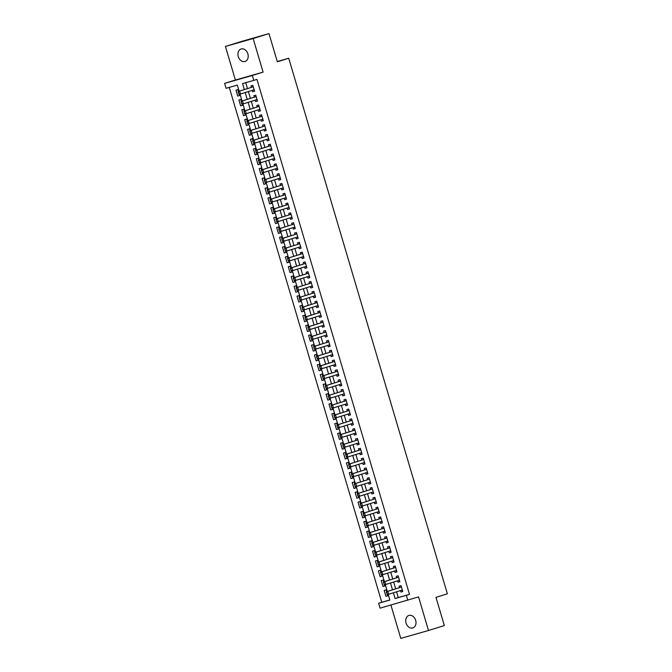 <?xml version="1.0" encoding="UTF-8"?>
<svg xmlns="http://www.w3.org/2000/svg" width="672" height="672" viewBox="0 0 672 672"><rect width="100%" height="100%" fill="white"/><g stroke="black" fill="none" stroke-linecap="round" stroke-linejoin="round"><path stroke-width="1.01" d="M238.274 56.608A6.544 4.99 -107.3 0 0 245.02 61.488A6.544 4.99 -107.3 0 0 247.867 53.869A6.544 4.99 -107.3 0 0 241.122 48.989A6.544 4.99 -107.3 0 0 238.274 56.608M406.073 623.062A6.544 4.99 -107.3 0 0 412.818 627.95A6.544 4.99 -107.3 0 0 415.666 620.332A6.544 4.99 -107.3 0 0 408.92 615.443A6.544 4.99 -107.3 0 0 406.073 623.062M239.123 91.199L237.317 85.084L226.078 88.292L224.624 83.387L252.344 75.482L253.798 80.388L242.558 83.588L244.331 89.578M235.385 80.035L263.105 72.131L253.159 38.531L268.985 33.6L241.265 41.504L225.439 46.435L235.385 80.035L224.624 83.387M390.911 605.069L400.781 638.4L428.501 630.496L418.555 596.896L380.066 608.16L378.613 603.254L389.852 600.046L388.181 594.409M229.261 87.385L381.78 602.272L378.613 603.254M253.159 38.531L225.439 46.435M268.985 33.6L277.343 61.799L288.733 58.246L447.376 593.813L435.977 597.366L444.335 625.565L428.501 630.496M252.286 90.35L252.706 91.778L254.579 91.249L252.84 85.361L250.967 85.898L251.404 87.377M255.192 100.162L255.612 101.59L257.485 101.052L255.746 95.172L253.873 95.701L254.31 97.18M258.098 109.964L258.518 111.401L260.392 110.863L258.653 104.983L256.78 105.512L257.216 106.991M261.005 119.776L261.425 121.204L263.298 120.674L261.559 114.786L259.686 115.324L260.123 116.802M263.903 129.587L264.331 131.015L266.204 130.486L264.457 124.597L262.584 125.135L263.029 126.605M266.809 139.39L267.238 140.826L269.111 140.288L267.364 134.408L265.49 134.938L265.927 136.416M269.716 149.201L270.144 150.637L272.017 150.1L270.27 144.211L268.397 144.749L268.834 146.227M272.622 159.012L273.05 160.44L274.924 159.911L273.176 154.022L271.303 154.56L271.74 156.038M275.528 168.823L275.957 170.251L277.83 169.714L276.083 163.834L274.21 164.363L274.646 165.841M278.435 178.626L278.855 180.062L280.728 179.525L278.989 173.645L277.116 174.174L277.553 175.652M281.341 188.437L281.761 189.874L283.634 189.336L281.896 183.448L280.022 183.985L280.459 185.464M284.248 198.248L284.668 199.676L286.541 199.147L284.802 193.259L282.929 193.796L283.366 195.275M287.154 208.051L287.574 209.488L289.447 208.95L287.708 203.07L285.835 203.599L286.272 205.078M290.052 217.862L290.48 219.299L292.354 218.761L290.606 212.873L288.733 213.41L289.178 214.889M292.958 227.674L293.387 229.102L295.26 228.572L293.513 222.684L291.64 223.222L292.076 224.7M295.865 237.485L296.293 238.913L298.166 238.384L296.419 232.495L294.546 233.024L294.983 234.503M298.771 247.288L299.2 248.724L301.073 248.186L299.326 242.306L297.452 242.836L297.889 244.314M301.678 257.099L302.106 258.535L303.979 257.998L302.232 252.109L300.359 252.647L300.796 254.125M304.584 266.91L305.004 268.338L306.877 267.809L305.138 261.92L303.265 262.458L303.702 263.936M307.49 276.713L307.91 278.149L309.784 277.612L308.045 271.732L306.172 272.261L306.608 273.739M310.397 286.524L310.817 287.96L312.69 287.423L310.951 281.534L309.078 282.072L309.515 283.55M313.303 296.335L313.723 297.763L315.596 297.234L313.858 291.346L311.984 291.883L312.421 293.362M316.21 306.146L316.63 307.574L318.503 307.045L316.756 301.157L314.891 301.686L315.328 303.164M319.108 315.949L319.536 317.386L321.409 316.848L319.662 310.968L317.789 311.497L318.234 312.976M322.014 325.76L322.442 327.197L324.316 326.659L322.568 320.771L320.695 321.308L321.132 322.787M324.92 335.572L325.349 337L327.222 336.47L325.475 330.582L323.602 331.12L324.038 332.598M327.827 345.374L328.255 346.811L330.128 346.273L328.381 340.393L326.508 340.922L326.945 342.401M330.733 355.186L331.162 356.622L333.026 356.084L331.288 350.196L329.414 350.734L329.851 352.212M333.64 364.997L334.06 366.425L335.933 365.896L334.194 360.007L332.321 360.545L332.758 362.023M336.546 374.808L336.966 376.236L338.839 375.707L337.1 369.818L335.227 370.356L335.664 371.826M339.452 384.611L339.872 386.047L341.746 385.51L340.007 379.63L338.134 380.159L338.57 381.637M342.359 394.422L342.779 395.858L344.652 395.321L342.913 389.432L341.04 389.97L341.477 391.448M345.257 404.233L345.685 405.661L347.558 405.132L345.811 399.244L343.938 399.781L344.383 401.26M348.163 414.036L348.592 415.472L350.465 414.935L348.718 409.055L346.844 409.584L347.281 411.062M351.07 423.847L351.498 425.284L353.371 424.746L351.624 418.866L349.751 419.395L350.188 420.874M353.976 433.658L354.404 435.086L356.278 434.557L354.53 428.669L352.657 429.206L353.094 430.685M356.882 443.47L357.311 444.898L359.184 444.368L357.437 438.48L355.564 439.018L356 440.488M359.789 453.272L360.209 454.709L362.082 454.171L360.343 448.291L358.47 448.82L358.907 450.299M362.695 463.084L363.115 464.52L364.988 463.982L363.25 458.094L361.376 458.632L361.813 460.11M365.602 472.895L366.022 474.323L367.895 473.794L366.156 467.905L364.283 468.443L364.72 469.921M368.508 482.706L368.928 484.134L370.801 483.596L369.062 477.716L367.189 478.246L367.626 479.724M371.414 492.509L371.834 493.945L373.708 493.408L371.96 487.528L370.087 488.057L370.532 489.535M374.312 502.32L374.741 503.748L376.614 503.219L374.867 497.33L372.994 497.868L373.43 499.346M377.219 512.131L377.647 513.559L379.52 513.03L377.773 507.142L375.9 507.679L376.337 509.149M380.125 521.934L380.554 523.37L382.427 522.833L380.68 516.953L378.806 517.482L379.243 518.96M383.032 531.745L383.46 533.182L385.333 532.644L383.586 526.756L381.713 527.293L382.15 528.772M385.938 541.556L386.358 542.984L388.231 542.455L386.492 536.567L384.619 537.104L385.056 538.583M388.844 551.368L389.264 552.796L391.138 552.258L389.399 546.378L387.526 546.907L387.962 548.386M391.751 561.17L392.171 562.607L394.044 562.069L392.305 556.189L390.432 556.718L390.869 558.197M394.657 570.982L395.077 572.41L396.95 571.88L395.212 565.992L393.338 566.53L393.775 568.008M397.564 580.793L397.984 582.221L399.857 581.692L398.118 575.803L396.245 576.341L396.682 577.811M387.761 595.728L385.904 596.308L384.157 590.419L386.03 589.882L386.568 591.679M384.863 585.917L382.998 586.496L381.259 580.608L383.132 580.079L383.662 581.868M381.956 576.106L380.092 576.685L378.353 570.805L380.226 570.268L380.755 572.065M379.05 566.303L377.185 566.874L375.446 560.994L377.32 560.456L377.849 562.254M376.144 556.492L374.279 557.071L372.54 551.183L374.413 550.654L374.942 552.443M373.237 546.68L371.381 547.26L369.634 541.372L371.507 540.842L372.036 542.632M370.331 536.869L368.474 537.449L366.727 531.569L368.6 531.031L369.13 532.829M367.424 527.066L365.568 527.646L363.821 521.758L365.694 521.22L366.232 523.018M364.518 517.255L362.662 517.835L360.914 511.946L362.788 511.417L363.325 513.206M361.612 507.444L359.755 508.024L358.008 502.144L359.881 501.606L360.419 503.404M358.705 497.633L356.849 498.212L355.11 492.332L356.983 491.795L357.512 493.592M355.807 487.83L353.942 488.41L352.204 482.521L354.077 481.992L354.606 483.781M352.901 478.019L351.036 478.598L349.297 472.71L351.17 472.181L351.7 473.97M349.994 468.208L348.13 468.787L346.391 462.907L348.264 462.37L348.793 464.167M347.088 458.405L345.232 458.984L343.484 453.096L345.358 452.558L345.887 454.356M344.182 448.594L342.325 449.173L340.578 443.285L342.451 442.756L342.98 444.545M341.275 438.782L339.419 439.362L337.672 433.482L339.545 432.944L340.074 434.742M338.369 428.971L336.512 429.551L334.765 423.671L336.638 423.133L337.176 424.931M335.462 419.168L333.606 419.748L331.859 413.86L333.732 413.33L334.27 415.12M332.556 409.357L330.7 409.937L328.961 404.048L330.834 403.519L331.363 405.308M329.658 399.546L327.793 400.126L326.054 394.246L327.928 393.708L328.457 395.506M326.752 389.743L324.887 390.323L323.148 384.434L325.021 383.897L325.55 385.694M323.845 379.932L321.98 380.512L320.242 374.623L322.115 374.094L322.644 375.883M320.939 370.121L319.074 370.7L317.335 364.82L319.208 364.283L319.738 366.08M318.032 360.31L316.176 360.889L314.429 355.009L316.302 354.472L316.831 356.269M315.126 350.507L313.27 351.086L311.522 345.198L313.396 344.66L313.925 346.458M312.22 340.696L310.363 341.275L308.616 335.387L310.489 334.858L311.027 336.647M309.313 330.884L307.457 331.464L305.71 325.584L307.583 325.046L308.12 326.844M306.407 321.082L304.55 321.661L302.803 315.773L304.676 315.235L305.214 317.033M303.509 311.27L301.644 311.85L299.905 305.962L301.778 305.432L302.308 307.222M300.602 301.459L298.738 302.039L296.999 296.15L298.872 295.621L299.401 297.419M297.696 291.648L295.831 292.228L294.092 286.348L295.966 285.81L296.495 287.608M294.79 281.845L292.925 282.425L291.186 276.536L293.059 275.999L293.588 277.796M291.883 272.034L290.027 272.614L288.28 266.725L290.153 266.196L290.682 267.985M288.977 262.223L287.12 262.802L285.373 256.922L287.246 256.385L287.776 258.182M286.07 252.42L284.214 253L282.467 247.111L284.34 246.574L284.869 248.371M283.164 242.609L281.308 243.188L279.56 237.3L281.434 236.771L281.971 238.56M280.258 232.798L278.401 233.377L276.654 227.489L278.527 226.96L279.065 228.757M277.351 222.986L275.495 223.566L273.756 217.686L275.629 217.148L276.158 218.946M274.453 213.184L272.588 213.763L270.85 207.875L272.723 207.337L273.252 209.135M271.547 203.372L269.682 203.952L267.943 198.064L269.816 197.534L270.346 199.324M268.64 193.561L266.776 194.141L265.037 188.261L266.91 187.723L267.439 189.521M265.734 183.758L263.878 184.338L262.13 178.45L264.004 177.912L264.533 179.71M262.828 173.947L260.971 174.527L259.224 168.638L261.097 168.109L261.626 169.898M259.921 164.136L258.065 164.716L256.318 158.827L258.191 158.298L258.72 160.087M257.015 154.325L255.158 154.904L253.411 149.024L255.284 148.487L255.822 150.284M254.108 144.522L252.252 145.102L250.505 139.213L252.378 138.676L252.916 140.473M251.202 134.711L249.346 135.29L247.598 129.402L249.472 128.873L250.009 130.662M248.304 124.9L246.439 125.479L244.7 119.599L246.574 119.062L247.103 120.859M245.398 115.097L243.533 115.676L241.794 109.788L243.667 109.25L244.196 111.048M242.491 105.286L240.626 105.865L238.888 99.977L240.761 99.448L241.29 101.237M381.78 602.272L389.827 599.97M385.904 596.308L387.778 595.77L387.442 594.628M382.998 586.496L384.871 585.959L384.535 584.816M380.092 576.685L381.965 576.156L381.629 575.005M377.185 566.874L379.058 566.345L378.722 565.202M374.279 557.071L376.152 556.534L375.816 555.391M371.381 547.26L373.254 546.722L372.91 545.58M368.474 537.449L370.348 536.92L370.003 535.769M365.568 527.646L367.441 527.108L367.097 525.966M362.662 517.835L364.535 517.297L364.199 516.155M359.755 508.024L361.628 507.494L361.292 506.344M356.849 498.212L358.722 497.683L358.386 496.541M353.942 488.41L355.816 487.872L355.48 486.73M351.036 478.598L352.909 478.061L352.573 476.918M348.13 468.787L350.003 468.258L349.667 467.107M345.232 458.984L347.105 458.447L346.76 457.304M342.325 449.173L344.198 448.636L343.854 447.493M339.419 439.362L341.292 438.833L340.948 437.682M336.512 429.551L338.386 429.022L338.041 427.879M333.606 419.748L335.479 419.21L335.143 418.068M330.7 409.937L332.573 409.399L332.237 408.257M327.793 400.126L329.666 399.596L329.33 398.446M324.887 390.323L326.76 389.785L326.424 388.643M321.98 380.512L323.854 379.974L323.518 378.832M319.074 370.7L320.947 370.171L320.611 369.02M316.176 360.889L318.049 360.36L317.705 359.218M313.27 351.086L315.143 350.549L314.798 349.406M310.363 341.275L312.236 340.738L311.892 339.595M307.457 331.464L309.33 330.935L308.994 329.784M304.55 321.661L306.424 321.124L306.088 319.981M301.644 311.85L303.517 311.312L303.181 310.17M298.738 302.039L300.611 301.51L300.275 300.359M295.831 292.228L297.704 291.698L297.368 290.556M292.925 282.425L294.798 281.887L294.462 280.745M290.027 272.614L291.9 272.076L291.556 270.934M287.12 262.802L288.994 262.273L288.649 261.122M284.214 253L286.087 252.462L285.743 251.32M281.308 243.188L283.181 242.651L282.836 241.508M278.401 233.377L280.274 232.848L279.938 231.697M275.495 223.566L277.368 223.037L277.032 221.894M272.588 213.763L274.462 213.226L274.126 212.083M269.682 203.952L271.555 203.414L271.219 202.272M266.776 194.141L268.649 193.612L268.313 192.461M263.878 184.338L265.742 183.8L265.406 182.658M260.971 174.527L262.844 173.989L262.5 172.847M258.065 164.716L259.938 164.178L259.594 163.036M255.158 154.904L257.032 154.375L256.687 153.233M252.252 145.102L254.125 144.564L253.789 143.422M249.346 135.29L251.219 134.753L250.883 133.61M246.439 125.479L248.312 124.95L247.976 123.799M243.533 115.676L245.406 115.139L245.07 113.996M240.626 105.865L242.5 105.328L242.164 104.185M238.384 91.426L237.854 89.636L235.981 90.166L237.72 96.054L239.593 95.516L239.257 94.374M396.564 591.814L398.261 597.568L409.5 594.359L256.964 79.397L253.798 80.388M245.75 82.681L247.498 88.586M248.38 91.568L250.404 98.398M251.286 101.371L253.31 108.209M254.192 111.182L256.217 118.02M257.099 120.994L259.123 127.823M260.005 130.805L262.021 137.634M262.903 140.608L264.928 147.445M265.81 150.419L267.834 157.248M268.716 160.23L270.74 167.059M271.622 170.033L273.647 176.87M274.529 179.844L276.553 186.682M277.435 189.655L279.46 196.484M280.342 199.466L282.366 206.296M283.248 209.269L285.272 216.107M286.154 219.08L288.179 225.918M289.052 228.892L291.077 235.721M291.959 238.694L293.983 245.532M294.865 248.506L296.89 255.343M297.772 258.317L299.796 265.146M300.678 268.128L302.702 274.957M303.584 277.931L305.609 284.768M306.491 287.742L308.515 294.58M309.397 297.553L311.422 304.382M312.304 307.356L314.328 314.194M315.202 317.167L317.226 324.005M318.108 326.978L320.132 333.808M321.014 336.79L323.039 343.619M323.921 346.592L325.945 353.43M326.827 356.404L328.852 363.241M329.734 366.215L331.758 373.044M332.64 376.018L334.664 382.855M335.546 385.829L337.571 392.666M338.453 395.64L340.477 402.469M341.359 405.451L343.384 412.28M344.257 415.254L346.282 422.092M347.164 425.065L349.188 431.903M350.07 434.876L352.094 441.706M352.976 444.679L355.001 451.517M355.883 454.49L357.907 461.328M358.789 464.302L360.814 471.131M361.696 474.113L363.72 480.942M364.602 483.916L366.626 490.753M367.508 493.727L369.533 500.564M370.406 503.538L372.431 510.367M373.313 513.349L375.337 520.178M376.219 523.152L378.244 529.99M379.126 532.963L381.15 539.792M382.032 542.774L384.056 549.604M384.938 552.577L386.963 559.415M387.845 562.388L389.869 569.226M390.751 572.2L392.776 579.029M393.658 582.011L395.682 588.84M400.462 590.596L400.89 592.032L402.763 591.494L401.016 585.614L399.143 586.144L399.588 587.622M288.733 58.246L277.259 61.522M263.105 72.131L252.344 75.482M409.5 594.359L406.333 595.35L407.786 600.256M387.307 591.452L385.274 584.606M384.401 581.641L382.376 574.795M381.494 571.83L379.47 564.984M378.588 562.019L376.564 555.181M375.682 552.216L373.657 545.37M372.775 542.405L370.751 535.559M369.869 532.594L367.844 525.748M366.971 522.791L364.938 515.945M364.064 512.98L362.032 506.134M361.158 503.168L359.125 496.322M358.252 493.357L356.227 486.52M355.345 483.554L353.321 476.708M352.439 473.743L350.414 466.897M349.532 463.932L347.508 457.086M346.626 454.129L344.602 447.283M343.72 444.318L341.695 437.472M340.822 434.507L338.789 427.661M337.915 424.696L335.882 417.858M335.009 414.893L332.976 408.047M332.102 405.082L330.07 398.236M329.196 395.27L327.172 388.424M326.29 385.468L324.265 378.622M323.383 375.656L321.359 368.81M320.477 365.845L318.452 358.999M317.57 356.034L315.546 349.196M314.664 346.231L312.64 339.385M311.766 336.42L309.733 329.574M308.86 326.609L306.827 319.763M305.953 316.806L303.92 309.96M303.047 306.995L301.022 300.149M300.14 297.184L298.116 290.338M297.234 287.372L295.21 280.535M294.328 277.57L292.303 270.724M291.421 267.758L289.397 260.912M288.515 257.947L286.49 251.101M285.617 248.144L283.584 241.298M282.71 238.333L280.678 231.487M279.804 228.522L277.771 221.676M276.898 218.711L274.865 211.873M273.991 208.908L271.967 202.062M271.085 199.097L269.06 192.251M268.178 189.286L266.154 182.44M265.272 179.474L263.248 172.637M262.366 169.672L260.341 162.826M259.459 159.86L257.435 153.014M256.561 150.049L254.528 143.212M253.655 140.246L251.622 133.4M250.748 130.435L248.716 123.589M247.842 120.624L245.818 113.778M244.936 110.813L242.911 103.975M242.029 101.01L240.005 94.164M393.397 592.805L395.094 598.55L406.333 595.35M245.213 92.551L247.237 99.389M248.119 102.362L250.144 109.192M251.026 112.174L253.05 119.003M253.932 121.976L255.956 128.814M256.838 131.788L258.863 138.617M259.745 141.599L261.761 148.428M262.643 151.402L264.667 158.239M265.549 161.213L267.574 168.05M268.456 171.024L270.48 177.853M271.362 180.835L273.386 187.664M274.268 190.638L276.293 197.476M277.175 200.449L279.199 207.287M280.081 210.26L282.106 217.09M282.988 220.063L285.012 226.901M285.894 229.874L287.918 236.712M288.792 239.686L290.816 246.515M291.698 249.497L293.723 256.326M294.605 259.3L296.629 266.137M297.511 269.111L299.536 275.948M300.418 278.922L302.442 285.751M303.324 288.725L305.348 295.562M306.23 298.536L308.255 305.374M309.137 308.347L311.161 315.176M312.043 318.158L314.068 324.988M314.941 327.961L316.966 334.799M317.848 337.772L319.872 344.61M320.754 347.584L322.778 354.413M323.66 357.386L325.685 364.224M326.567 367.198L328.591 374.035M329.473 377.009L331.498 383.838M332.38 386.82L334.404 393.649M335.286 396.623L337.31 403.46M338.192 406.434L340.217 413.272M341.099 416.245L343.123 423.074M343.997 426.048L346.021 432.886M346.903 435.859L348.928 442.697M349.81 445.67L351.834 452.5M352.716 455.482L354.74 462.311M355.622 465.284L357.647 472.122M358.529 475.096L360.553 481.933M361.435 484.907L363.46 491.736M364.342 494.718L366.366 501.547M367.248 504.521L369.272 511.358M370.146 514.332L372.17 521.161M373.052 524.143L375.077 530.972M375.959 533.946L377.983 540.784M378.865 543.757L380.89 550.595M381.772 553.568L383.796 560.398M384.678 563.38L386.702 570.209M387.584 573.182L389.609 580.02M390.491 582.994L392.515 589.823M398.261 597.568L395.094 598.55M402.746 591.452L400.89 592.032M239.585 95.474L237.72 96.054M399.84 581.641L397.984 582.221M396.942 571.838L395.077 572.41M394.036 562.027L392.171 562.607M391.129 552.216L389.264 552.796M388.223 542.405L386.358 542.984M385.316 532.602L383.46 533.182M382.41 522.791L380.554 523.37M379.504 512.98L377.647 513.559M376.597 503.168L374.741 503.748M373.691 493.366L371.834 493.945M370.793 483.554L368.928 484.134M367.886 473.743L366.022 474.323M364.98 463.94L363.115 464.52M362.074 454.129L360.209 454.709M359.167 444.318L357.311 444.898M356.261 434.507L354.404 435.086M353.354 424.704L351.498 425.284M350.448 414.893L348.592 415.472M347.542 405.082L345.685 405.661M344.635 395.279L342.779 395.858M341.737 385.468L339.872 386.047M338.831 375.656L336.966 376.236M335.924 365.845L334.06 366.425M333.018 356.042L331.162 356.622M330.112 346.231L328.255 346.811M327.205 336.42L325.349 337M324.299 326.617L322.442 327.197M321.392 316.806L319.536 317.386M318.486 306.995L316.63 307.574M315.588 297.184L313.723 297.763M312.682 287.381L310.817 287.96M309.775 277.57L307.91 278.149M306.869 267.758L305.004 268.338M303.962 257.956L302.106 258.535M301.056 248.144L299.2 248.724M298.15 238.333L296.293 238.913M295.243 228.522L293.387 229.102M292.337 218.719L290.48 219.299M289.43 208.908L287.574 209.488M286.532 199.097L284.668 199.676M283.626 189.294L281.761 189.874M280.72 179.483L278.855 180.062M277.813 169.672L275.957 170.251M274.907 159.86L273.05 160.44M272 150.058L270.144 150.637M269.094 140.246L267.238 140.826M266.188 130.435L264.331 131.015M263.281 120.632L261.425 121.204M260.383 110.821L258.518 111.401M257.477 101.01L255.612 101.59M254.57 91.199L252.706 91.778M386.602 592.494L387.038 593.964L386.602 592.494L387.769 591.343L386.425 591.721L400.352 587.387A1.025 0.664 74.1 0 0 400.529 587.278L401.302 586.555M402.326 590.016L388.643 594.283L387.769 591.343L400.352 587.387M387.038 593.964L388.643 594.283L387.29 594.67L386.812 594.031M402.461 590.478L401.428 590.31A1.025 0.664 74.1 0 0 401.394 590.31M386.425 591.721L386.375 592.553M383.695 582.683L384.132 584.153L383.695 582.683L384.863 581.532L383.519 581.918L397.446 577.576A1.025 0.664 74.1 0 0 397.622 577.466L398.395 576.744M399.554 580.667L398.521 580.507L399.428 580.247L385.736 584.472L384.863 581.532L397.446 577.576M384.132 584.153L385.736 584.472L384.384 584.858L383.905 584.22M383.519 581.918L383.468 582.75M380.789 572.872L381.226 574.35L380.789 572.872L381.956 571.721L380.612 572.107L394.54 567.764A1.025 0.664 74.1 0 0 394.716 567.664L395.489 566.933M396.514 570.402L382.83 574.669L381.956 571.721L394.54 567.764M381.226 574.35L382.83 574.669L381.478 575.047L380.999 574.409M396.522 570.436L395.615 570.696A1.025 0.664 74.1 0 0 395.581 570.696L396.648 570.856M380.612 572.107L380.57 572.939M377.882 563.069L378.319 564.539L377.882 563.069L379.05 561.91L377.706 562.296L391.633 557.962A1.025 0.664 74.1 0 0 391.81 557.852L392.582 557.13M393.607 560.591L379.924 564.858L379.05 561.91L391.633 557.962M378.319 564.539L379.924 564.858L378.58 565.244L378.101 564.598M393.742 561.053L392.708 560.885A1.025 0.664 74.1 0 0 392.675 560.885M377.706 562.296L377.664 563.128M374.984 553.258L375.413 554.728L374.984 553.258L376.144 552.107L374.8 552.493L388.727 548.15A1.025 0.664 74.1 0 0 388.903 548.041L389.676 547.319M390.701 550.788L377.017 555.047L376.144 552.107L388.727 548.15M375.413 554.728L377.017 555.047L375.673 555.433L375.194 554.795M390.835 551.242L389.802 551.082A1.025 0.664 74.1 0 0 389.768 551.074M374.8 552.493L374.758 553.325M372.078 543.446L372.515 544.916L372.078 543.446L373.246 542.296L371.893 542.682L385.82 538.339A1.025 0.664 74.1 0 0 386.005 538.238L386.77 537.508M387.794 540.977L374.111 545.236L373.246 542.296L386.929 538.037M372.515 544.916L374.111 545.236L372.767 545.622L372.288 544.984M387.929 541.43L386.904 541.271A1.025 0.664 74.1 0 0 386.87 541.262M371.893 542.682L371.851 543.514M369.172 533.644L369.608 535.114L369.172 533.644L370.339 532.484L368.987 532.871L382.914 528.528A1.025 0.664 74.1 0 0 383.099 528.427L383.863 527.705M384.888 531.166L371.204 535.433L370.339 532.484L382.914 528.528M369.608 535.114L371.204 535.433L369.86 535.811L369.382 535.172M385.031 531.628L383.998 531.46A1.025 0.664 74.1 0 0 383.964 531.46M368.987 532.871L368.945 533.702M366.265 523.832L366.702 525.302L366.265 523.832L367.433 522.682L366.08 523.06L380.016 518.725A1.025 0.664 74.1 0 0 380.192 518.616L380.957 517.894M381.99 521.354L368.306 525.622L367.433 522.682L380.016 518.725M366.702 525.302L368.306 525.622L366.954 526.008L366.475 525.37M382.124 521.816L381.091 521.648A1.025 0.664 74.1 0 0 381.058 521.648M366.08 523.06L366.038 523.891M363.359 514.021L363.796 515.491L363.359 514.021L364.526 512.87L363.174 513.257L377.11 508.914A1.025 0.664 74.1 0 0 377.286 508.805L378.05 508.082M379.084 511.552L365.4 515.81L364.526 512.87L377.11 508.914M363.796 515.491L365.4 515.81L364.048 516.197L363.569 515.558M379.092 511.585L378.185 511.846A1.025 0.664 74.1 0 0 378.151 511.837L379.218 512.005M363.174 513.257L363.132 514.088M360.452 504.21L360.889 505.688L360.452 504.21L361.62 503.059L360.268 503.446L374.203 499.103A1.025 0.664 74.1 0 0 374.38 499.002L375.152 498.271M376.177 501.74L362.494 506.008L361.62 503.059L374.203 499.103M360.889 505.688L362.494 506.008L361.141 506.386L360.662 505.747M376.312 502.194L375.278 502.034A1.025 0.664 74.1 0 0 375.245 502.026M360.268 503.446L360.226 504.277M357.546 494.407L357.983 495.877L357.546 494.407L358.714 493.248L357.37 493.634L371.297 489.3A1.025 0.664 74.1 0 0 371.473 489.191L372.246 488.468M373.271 491.929L359.587 496.196L358.714 493.248L372.397 488.989M357.983 495.877L359.587 496.196L358.235 496.583L357.756 495.936M373.405 492.391L372.372 492.223A1.025 0.664 74.1 0 0 372.338 492.223M357.37 493.634L357.319 494.466M354.64 484.596L355.076 486.066L354.64 484.596L355.807 483.445L354.463 483.832L368.39 479.489A1.025 0.664 74.1 0 0 368.567 479.38L369.34 478.657M370.364 482.126L356.681 486.385L355.807 483.445L368.39 479.489M355.076 486.066L356.681 486.385L355.328 486.772L354.85 486.133M370.499 482.58L369.466 482.42A1.025 0.664 74.1 0 0 369.432 482.412M354.463 483.832L354.421 484.663M351.733 474.785L352.17 476.255L351.733 474.785L352.901 473.634L351.557 474.02L365.484 469.678A1.025 0.664 74.1 0 0 365.66 469.577L366.433 468.846M367.592 472.769L366.559 472.609L367.466 472.349L353.774 476.574L352.901 473.634L365.484 469.678M352.17 476.255L353.774 476.574L352.43 476.96L351.952 476.322M351.557 474.02L351.515 474.852M348.835 464.982L349.264 466.452L348.835 464.982L349.994 463.823L348.65 464.209L362.578 459.866A1.025 0.664 74.1 0 0 362.754 459.766L363.527 459.043M364.552 462.504L350.868 466.771L349.994 463.823L362.578 459.866M349.264 466.452L350.868 466.771L349.524 467.149L349.045 466.511M364.56 462.538L363.653 462.798A1.025 0.664 74.1 0 0 363.619 462.798L364.686 462.966M348.65 464.209L348.608 465.041M345.929 455.171L346.357 456.641L345.929 455.171L347.096 454.02L345.744 454.398L359.671 450.064A1.025 0.664 74.1 0 0 359.856 449.954L360.62 449.232M361.645 452.693L347.962 456.96L347.096 454.02L359.671 450.064M346.357 456.641L347.962 456.96L346.618 457.346L346.139 456.708M361.78 453.155L360.755 452.987A1.025 0.664 74.1 0 0 360.713 452.987M345.744 454.398L345.702 455.23M343.022 445.36L343.459 446.83L343.022 445.36L344.19 444.209L342.838 444.595L356.765 440.252A1.025 0.664 74.1 0 0 356.95 440.143L357.714 439.421M358.739 442.89L345.055 447.149L344.19 444.209L356.765 440.252M343.459 446.83L345.055 447.149L343.711 447.535L343.232 446.897M358.882 443.344L357.848 443.184A1.025 0.664 74.1 0 0 357.815 443.176M342.838 444.595L342.796 445.427M340.116 435.548L340.553 437.027L340.116 435.548L341.284 434.398L339.931 434.784L353.867 430.441A1.025 0.664 74.1 0 0 354.043 430.34L354.808 429.61M355.841 433.079L342.157 437.338L341.284 434.398L353.867 430.441M340.553 437.027L342.157 437.338L340.805 437.724L340.326 437.086M355.975 433.532L354.942 433.373A1.025 0.664 74.1 0 0 354.908 433.364M339.931 434.784L339.889 435.616M337.21 425.746L337.646 427.216L337.21 425.746L338.377 424.586L337.025 424.973L350.96 420.638A1.025 0.664 74.1 0 0 351.137 420.529L351.901 419.807M352.934 423.268L339.251 427.535L338.377 424.586L350.96 420.638M337.646 427.216L339.251 427.535L337.898 427.921L337.42 427.274M353.069 423.73L352.036 423.562A1.025 0.664 74.1 0 0 352.002 423.562M337.025 424.973L336.983 425.804M334.303 415.934L334.74 417.404L334.303 415.934L335.471 414.784L334.118 415.17L348.054 410.827A1.025 0.664 74.1 0 0 348.23 410.718L349.003 409.996M350.028 413.465L336.344 417.724L335.471 414.784L348.054 410.827M334.74 417.404L336.344 417.724L334.992 418.11L334.513 417.472M350.162 413.918L349.129 413.759A1.025 0.664 74.1 0 0 349.096 413.75M334.118 415.17L334.076 416.002M331.397 406.123L331.834 407.593L331.397 406.123L332.564 404.972L331.22 405.359L345.148 401.016A1.025 0.664 74.1 0 0 345.324 400.915L346.097 400.184M347.122 403.654L333.438 407.912L332.564 404.972L345.148 401.016M331.834 407.593L333.438 407.912L332.086 408.299L331.607 407.66M347.13 403.687L346.223 403.948A1.025 0.664 74.1 0 0 346.189 403.939L347.256 404.107M331.22 405.359L331.17 406.19M328.49 396.312L328.927 397.79L328.49 396.312L329.658 395.161L328.314 395.548L342.241 391.205A1.025 0.664 74.1 0 0 342.418 391.104L343.19 390.382M344.215 393.842L330.532 398.11L329.658 395.161L342.241 391.205M328.927 397.79L330.532 398.11L329.179 398.488L328.7 397.849M344.35 394.304L343.316 394.136A1.025 0.664 74.1 0 0 343.283 394.136M328.314 395.548L328.264 396.379M325.584 386.509L326.021 387.979L325.584 386.509L326.752 385.358L325.408 385.736L339.335 381.402A1.025 0.664 74.1 0 0 339.511 381.293L340.284 380.57M341.309 384.031L327.625 388.298L326.752 385.358L340.435 381.091M326.021 387.979L327.625 388.298L326.281 388.685L325.794 388.046M341.443 384.493L340.41 384.325A1.025 0.664 74.1 0 0 340.376 384.325M325.408 385.736L325.366 386.568M322.678 376.698L323.114 378.168L322.678 376.698L323.845 375.547L322.501 375.934L336.428 371.591A1.025 0.664 74.1 0 0 336.605 371.482L337.378 370.759M338.402 374.228L324.719 378.487L323.845 375.547L336.428 371.591M323.114 378.168L324.719 378.487L323.375 378.874L322.896 378.235M338.537 374.682L337.504 374.522A1.025 0.664 74.1 0 0 337.47 374.514M322.501 375.934L322.459 376.765M319.78 366.887L320.208 368.357L319.78 366.887L320.947 365.736L319.595 366.122L333.522 361.78A1.025 0.664 74.1 0 0 333.698 361.679L334.471 360.948M335.63 364.871L334.606 364.711L335.513 364.451L321.812 368.676L320.947 365.736L334.631 361.477M320.208 368.357L321.812 368.676L320.468 369.062L319.99 368.424M319.595 366.122L319.553 366.954M316.873 357.084L317.31 358.554L316.873 357.084L318.041 355.925L316.688 356.311L330.616 351.977A1.025 0.664 74.1 0 0 330.8 351.868L331.565 351.145M332.59 354.606L318.906 358.873L318.041 355.925L330.616 351.977M317.31 358.554L318.906 358.873L317.562 359.26L317.083 358.613M332.732 355.068L331.699 354.9A1.025 0.664 74.1 0 0 331.666 354.9M316.688 356.311L316.646 357.143M313.967 347.273L314.404 348.743L313.967 347.273L315.134 346.122L313.782 346.5L327.709 342.166A1.025 0.664 74.1 0 0 327.894 342.056L328.658 341.334M329.683 344.795L316 349.062L315.134 346.122L327.709 342.166M314.404 348.743L316 349.062L314.656 349.448L314.177 348.81M329.826 345.257L328.793 345.097A1.025 0.664 74.1 0 0 328.759 345.089M313.782 346.5L313.74 347.34M311.06 337.462L311.497 338.932L311.06 337.462L312.228 336.311L310.876 336.697L324.811 332.354A1.025 0.664 74.1 0 0 324.988 332.254L325.752 331.523M326.785 334.992L313.102 339.251L312.228 336.311L324.811 332.354M311.497 338.932L313.102 339.251L311.749 339.637L311.27 338.999M326.92 335.446L325.886 335.286A1.025 0.664 74.1 0 0 325.853 335.278M310.876 336.697L310.834 337.529M308.154 327.65L308.591 329.129L308.154 327.65L309.322 326.5L307.969 326.886L321.905 322.543A1.025 0.664 74.1 0 0 322.081 322.442L322.854 321.72M323.879 325.181L310.195 329.448L309.322 326.5L321.905 322.543M308.591 329.129L310.195 329.448L308.843 329.826L308.364 329.188M324.013 325.634L322.98 325.475A1.025 0.664 74.1 0 0 322.946 325.475M307.969 326.886L307.927 327.718M305.248 317.848L305.684 319.318L305.248 317.848L306.415 316.697L305.063 317.075L318.998 312.74A1.025 0.664 74.1 0 0 319.175 312.631L319.948 311.909M320.972 315.37L307.289 319.637L306.415 316.697L318.998 312.74M305.684 319.318L307.289 319.637L305.936 320.023L305.458 319.385M321.107 315.832L320.074 315.664A1.025 0.664 74.1 0 0 320.04 315.664M305.063 317.075L305.021 317.906M302.341 308.036L302.778 309.506L302.341 308.036L303.509 306.886L302.165 307.272L316.092 302.929A1.025 0.664 74.1 0 0 316.268 302.82L317.041 302.098M318.066 305.567L304.382 309.826L303.509 306.886L316.092 302.929M302.778 309.506L304.382 309.826L303.03 310.212L302.551 309.574M318.2 306.02L317.167 305.861A1.025 0.664 74.1 0 0 317.134 305.852M302.165 307.272L302.114 308.104M299.435 298.225L299.872 299.695L299.435 298.225L300.602 297.074L299.258 297.461L313.186 293.118A1.025 0.664 74.1 0 0 313.362 293.017L314.135 292.286M315.16 295.756L301.476 300.014L300.602 297.074L313.186 293.118M299.872 299.695L301.476 300.014L300.124 300.401L299.645 299.762M315.168 295.789L314.261 296.05A1.025 0.664 74.1 0 0 314.227 296.041L315.294 296.209M299.258 297.461L299.216 298.292M296.528 288.422L296.965 289.892L296.528 288.422L297.696 287.263L296.352 287.65L310.279 283.315A1.025 0.664 74.1 0 0 310.456 283.206L311.228 282.484M312.253 285.944L298.57 290.212L297.696 287.263L310.279 283.315M296.965 289.892L298.57 290.212L297.226 290.598L296.747 289.951M312.388 286.406L311.354 286.238A1.025 0.664 74.1 0 0 311.321 286.238M296.352 287.65L296.31 288.481M293.63 278.611L294.059 280.081L293.63 278.611L294.79 277.46L293.446 277.838L307.373 273.504A1.025 0.664 74.1 0 0 307.549 273.395L308.322 272.672M309.347 276.133L295.663 280.4L294.79 277.46L308.473 273.193M294.059 280.081L295.663 280.4L294.319 280.787L293.84 280.148M309.481 276.595L308.448 276.427A1.025 0.664 74.1 0 0 308.414 276.427M293.446 277.838L293.404 278.678M290.724 268.8L291.161 270.27L290.724 268.8L291.892 267.649L290.539 268.036L304.466 263.693A1.025 0.664 74.1 0 0 304.651 263.584L305.416 262.861M306.44 266.33L292.757 270.589L291.892 267.649L305.575 263.382M291.161 270.27L292.757 270.589L291.413 270.976L290.934 270.337M306.575 266.784L305.55 266.624A1.025 0.664 74.1 0 0 305.516 266.616M290.539 268.036L290.497 268.867M287.818 258.989L288.254 260.467L287.818 258.989L288.985 257.838L287.633 258.224L301.56 253.882A1.025 0.664 74.1 0 0 301.745 253.781L302.509 253.058M303.677 256.973L302.644 256.813L303.551 256.553L289.85 260.786L288.985 257.838L302.669 253.579M288.254 260.467L289.85 260.786L288.506 261.164L288.028 260.526M287.633 258.224L287.591 259.056M284.911 249.186L285.348 250.656L284.911 249.186L286.079 248.035L284.726 248.413L298.662 244.079A1.025 0.664 74.1 0 0 298.838 243.97L299.603 243.247M300.636 246.708L286.952 250.975L286.079 248.035L298.662 244.079M285.348 250.656L286.952 250.975L285.6 251.362L285.121 250.723M300.77 247.17L299.737 247.002A1.025 0.664 74.1 0 0 299.704 247.002M284.726 248.413L284.684 249.245M282.005 239.375L282.442 240.845L282.005 239.375L283.172 238.224L281.82 238.61L295.756 234.268A1.025 0.664 74.1 0 0 295.932 234.158L296.696 233.436M297.864 237.359L296.831 237.199L297.738 236.939L284.046 241.164L283.172 238.224L295.756 234.268M282.442 240.845L284.046 241.164L282.694 241.55L282.215 240.912M281.82 238.61L281.778 239.442M279.098 229.564L279.535 231.034L279.098 229.564L280.266 228.413L278.914 228.799L292.849 224.456A1.025 0.664 74.1 0 0 293.026 224.356L293.798 223.625M294.823 227.094L281.14 231.353L280.266 228.413L292.849 224.456M279.535 231.034L281.14 231.353L279.787 231.739L279.308 231.101M294.958 227.548L293.924 227.388A1.025 0.664 74.1 0 0 293.891 227.38M278.914 228.799L278.872 229.631M276.192 219.761L276.629 221.231L276.192 219.761L277.36 218.602L276.016 218.988L289.943 214.654A1.025 0.664 74.1 0 0 290.119 214.544L290.892 213.822M291.917 217.283L278.233 221.55L277.36 218.602L289.943 214.654M276.629 221.231L278.233 221.55L276.881 221.928L276.402 221.29M292.051 217.745L291.018 217.577A1.025 0.664 74.1 0 0 290.984 217.577M276.016 218.988L275.965 219.82M273.286 209.95L273.722 211.42L273.286 209.95L274.453 208.799L273.109 209.177L287.036 204.842A1.025 0.664 74.1 0 0 287.213 204.733L287.986 204.011M289.01 207.472L275.327 211.739L274.453 208.799L287.036 204.842M273.722 211.42L275.327 211.739L273.974 212.125L273.496 211.487M289.145 207.934L288.112 207.766A1.025 0.664 74.1 0 0 288.078 207.766M273.109 209.177L273.067 210.008M270.379 200.138L270.816 201.608L270.379 200.138L271.547 198.988L270.203 199.374L284.13 195.031A1.025 0.664 74.1 0 0 284.306 194.922L285.079 194.2M286.104 197.669L272.42 201.928L271.547 198.988L284.13 195.031M270.816 201.608L272.42 201.928L271.076 202.314L270.589 201.676M286.238 198.122L285.205 197.963A1.025 0.664 74.1 0 0 285.172 197.954M270.203 199.374L270.161 200.206M267.473 190.327L267.91 191.806L267.473 190.327L268.64 189.176L267.296 189.563L281.224 185.22A1.025 0.664 74.1 0 0 281.4 185.119L282.173 184.388M283.198 187.858L269.514 192.125L268.64 189.176L281.224 185.22M267.91 191.806L269.514 192.125L268.17 192.503L267.691 191.864M283.206 187.891L282.299 188.152A1.025 0.664 74.1 0 0 282.265 188.152L283.332 188.311M267.296 189.563L267.254 190.394M264.575 180.524L265.003 181.994L264.575 180.524L265.742 179.374L264.39 179.752L278.317 175.417A1.025 0.664 74.1 0 0 278.502 175.308L279.266 174.586M280.291 178.046L266.608 182.314L265.742 179.374L278.317 175.417M265.003 181.994L266.608 182.314L265.264 182.7L264.785 182.053M280.426 178.508L279.401 178.34A1.025 0.664 74.1 0 0 279.359 178.34M264.39 179.752L264.348 180.583M261.668 170.713L262.105 172.183L261.668 170.713L262.836 169.562L261.484 169.949L275.411 165.606A1.025 0.664 74.1 0 0 275.596 165.497L276.36 164.774M277.385 168.244L263.701 172.502L262.836 169.562L275.411 165.606M262.105 172.183L263.701 172.502L262.357 172.889L261.878 172.25M277.528 168.697L276.494 168.538A1.025 0.664 74.1 0 0 276.461 168.529M261.484 169.949L261.442 170.78M258.762 160.902L259.199 162.372L258.762 160.902L259.93 159.751L258.577 160.138L272.513 155.795A1.025 0.664 74.1 0 0 272.689 155.694L273.454 154.963M274.487 158.432L260.803 162.691L259.93 159.751L272.513 155.795M259.199 162.372L260.803 162.691L259.451 163.078L258.972 162.439M274.621 158.886L273.588 158.726A1.025 0.664 74.1 0 0 273.554 158.718M258.577 160.138L258.535 160.969M255.856 151.099L256.292 152.569L255.856 151.099L257.023 149.94L255.671 150.326L269.606 145.984A1.025 0.664 74.1 0 0 269.783 145.883L270.547 145.16M271.715 149.083L270.682 148.915L271.589 148.655L257.897 152.888L257.023 149.94L270.707 145.681M256.292 152.569L257.897 152.888L256.544 153.266L256.066 152.628M255.671 150.326L255.629 151.158M252.949 141.288L253.386 142.758L252.949 141.288L254.117 140.137L252.764 140.515L266.7 136.181A1.025 0.664 74.1 0 0 266.876 136.072L267.649 135.349M268.674 138.81L254.99 143.077L254.117 140.137L266.7 136.181M253.386 142.758L254.99 143.077L253.638 143.464L253.159 142.825M268.808 139.272L267.775 139.104A1.025 0.664 74.1 0 0 267.742 139.104M252.764 140.515L252.722 141.347M250.043 131.477L250.48 132.947L250.043 131.477L251.21 130.326L249.866 130.712L263.794 126.37A1.025 0.664 74.1 0 0 263.97 126.26L264.743 125.538M265.902 129.461L264.869 129.301L265.776 129.041L252.084 133.266L251.21 130.326L263.794 126.37M250.48 132.947L252.084 133.266L250.732 133.652L250.253 133.014M249.866 130.712L249.816 131.544M247.136 121.666L247.573 123.144L247.136 121.666L248.304 120.515L246.96 120.901L260.887 116.558A1.025 0.664 74.1 0 0 261.064 116.458L261.836 115.727M262.861 119.196L249.178 123.463L248.304 120.515L260.887 116.558M247.573 123.144L249.178 123.463L247.825 123.841L247.346 123.203M262.996 119.65L261.962 119.49A1.025 0.664 74.1 0 0 261.929 119.49M246.96 120.901L246.91 121.733M244.23 111.863L244.667 113.333L244.23 111.863L245.398 110.704L244.054 111.09L257.981 106.756A1.025 0.664 74.1 0 0 258.157 106.646L258.93 105.924M259.955 109.385L246.271 113.652L245.398 110.704L257.981 106.756M244.667 113.333L246.271 113.652L244.919 114.038L244.44 113.392M260.089 109.847L259.056 109.679A1.025 0.664 74.1 0 0 259.022 109.679M244.054 111.09L244.012 111.922M241.324 102.052L241.76 103.522L241.324 102.052L242.491 100.901L241.147 101.287L255.074 96.944A1.025 0.664 74.1 0 0 255.251 96.835L256.024 96.113M257.048 99.582L243.365 103.841L242.491 100.901L255.074 96.944M241.76 103.522L243.365 103.841L242.021 104.227L241.542 103.589M257.183 100.036L256.15 99.876A1.025 0.664 74.1 0 0 256.116 99.868M241.147 101.287L241.105 102.119M238.426 92.24L238.854 93.71L238.426 92.24L239.585 91.09L238.241 91.476L252.168 87.133A1.025 0.664 74.1 0 0 252.344 87.032L253.117 86.302M254.142 89.771L240.458 94.03L239.585 91.09L252.168 87.133M238.854 93.71L240.458 94.03L239.114 94.416L238.636 93.778M254.276 90.224L253.243 90.065A1.025 0.664 74.1 0 0 253.21 90.056M238.241 91.476L238.199 92.308M401.436 587.017L400.529 587.278M402.335 590.058L401.428 590.31M398.53 577.214L397.622 577.466M395.623 567.403L394.716 567.664M392.717 557.592L391.81 557.852M393.616 560.624L392.708 560.885M389.81 547.781L388.903 548.041M390.718 550.822L389.802 551.082M386.912 537.978L386.005 538.238M386.921 538.028L385.82 538.339M387.811 541.01L386.904 541.271M384.006 528.167L383.099 528.427M384.905 531.199L383.998 531.46M381.1 518.356L380.192 518.616M381.998 521.396L381.091 521.648M378.193 508.553L377.286 508.805M375.287 498.742L374.38 499.002M376.186 501.774L375.278 502.034M372.38 488.93L371.473 489.191M372.397 488.981L371.297 489.3M373.279 491.963L372.372 492.223M369.474 479.119L368.567 479.38M370.373 482.16L369.466 482.42M366.568 469.316L365.66 469.577M363.661 459.505L362.754 459.766M360.763 449.694L359.856 449.954M361.662 452.735L360.755 452.987M357.857 439.891L356.95 440.143M358.756 442.924L357.848 443.184M354.95 430.08L354.043 430.34M355.849 433.112L354.942 433.373M352.044 420.269L351.137 420.529M352.943 423.301L352.036 423.562M349.138 410.458L348.23 410.718M350.036 413.498L349.129 413.759M346.231 400.655L345.324 400.915M343.325 390.844L342.418 391.104M344.224 393.876L343.316 394.136M340.418 381.032L339.511 381.293M340.435 381.083L339.335 381.402M341.317 384.073L340.41 384.325M337.512 371.23L336.605 371.482M338.411 374.262L337.504 374.522M334.614 361.418L333.698 361.679M334.622 361.469L333.522 361.78M331.708 351.607L330.8 351.868M332.606 354.64L331.699 354.9M328.801 341.796L327.894 342.056M329.7 344.837L328.793 345.097M325.895 331.993L324.988 332.254M326.794 335.026L325.886 335.286M322.988 322.182L322.081 322.442M323.887 325.214L322.98 325.475M320.082 312.371L319.175 312.631M320.981 315.412L320.074 315.664M317.176 302.568L316.268 302.82M318.074 305.6L317.167 305.861M314.269 292.757L313.362 293.017M311.363 282.946L310.456 283.206M312.262 285.978L311.354 286.238M308.456 273.134L307.549 273.395M308.473 273.185L307.373 273.504M309.355 276.175L308.448 276.427M305.558 263.332L304.651 263.584M305.567 263.382L304.466 263.693M306.457 266.364L305.55 266.624M302.652 253.52L301.745 253.781M302.66 253.571L301.56 253.882M299.746 243.709L298.838 243.97M300.644 246.75L299.737 247.002M296.839 233.906L295.932 234.158M293.933 224.095L293.026 224.356M294.832 227.128L293.924 227.388M291.026 214.284L290.119 214.544M291.925 217.316L291.018 217.577M288.12 204.473L287.213 204.733M289.019 207.514L288.112 207.766M285.214 194.67L284.306 194.922M286.112 197.702L285.205 197.963M282.307 184.859L281.4 185.119M279.409 175.048L278.502 175.308M280.308 178.088L279.401 178.34M276.503 165.245L275.596 165.497M277.402 168.277L276.494 168.538M273.596 155.434L272.689 155.694M274.495 158.466L273.588 158.726M270.69 145.622L269.783 145.883M270.707 145.673L269.606 145.984M267.784 135.811L266.876 136.072M268.682 138.852L267.775 139.104M264.877 126.008L263.97 126.26M261.971 116.197L261.064 116.458M262.87 119.23L261.962 119.49M259.064 106.386L258.157 106.646M259.963 109.418L259.056 109.679M256.158 96.575L255.251 96.835M257.057 99.616L256.15 99.876M253.252 86.772L252.344 87.032M254.159 89.804L253.243 90.065"/></g></svg>

